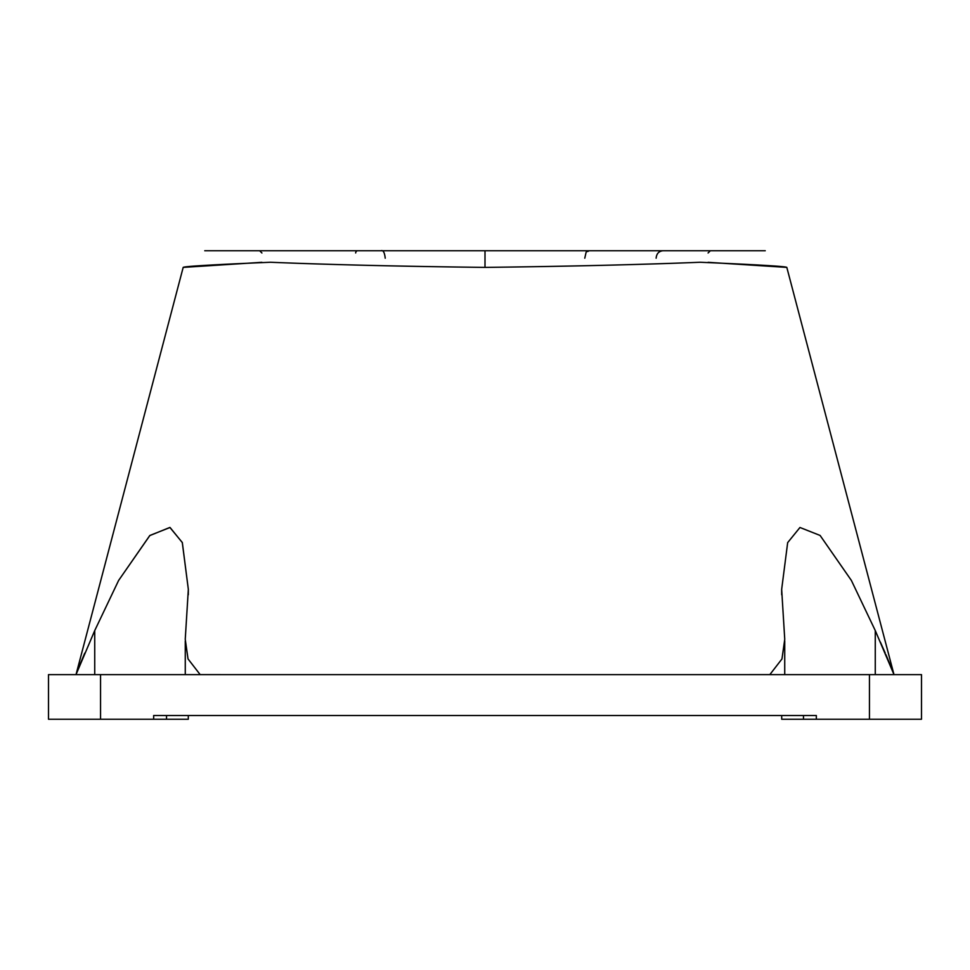 <?xml version="1.0" encoding="UTF-8"?>
<svg xmlns="http://www.w3.org/2000/svg" width="970" height="970" viewBox="0 0 970 970"><rect width="100%" height="100%" fill="white"/><g stroke="black" fill="none" stroke-linecap="round" stroke-linejoin="round"><path stroke-width="1.45" d="M204.755 250.757L765.245 250.757M781.699 719.243L781.699 715.52L781.699 719.243L921.5 719.243L921.5 674.623L869.447 674.623L869.447 719.243M869.447 674.623L48.5 674.623L48.5 719.243L153.66 719.243L153.66 715.52L816.34 715.52L816.34 719.243M708.088 262.324L786.815 267.393L893.988 674.599L875.267 630.573L851.369 580.424L820.099 535.452L799.959 527.486L787.664 542.63L781.662 589.372L781.699 594.743M893.903 674.368L890.945 666.754M890.824 666.451L885.913 654.629M885.246 653.113L880.384 642.128M786.815 267.393C786.136 266.41 757.218 264.701 700.073 262.264C640.539 264.664 568.856 266.374 485 267.393C401.738 266.41 330.212 264.701 270.424 262.264C213.133 264.664 184.045 266.374 183.185 267.393L261.912 262.312M745.263 674.623L769.853 674.599L781.965 658.957L784.742 639.291L781.662 589.372M183.185 267.393L76.012 674.623L94.733 630.573L118.607 580.472L149.732 535.61L169.883 527.438L182.275 542.472L188.338 589.372L185.246 639.291L188.022 658.921L200.147 674.599L224.737 674.623M188.301 594.768L188.338 589.372L182.336 542.63L170.041 527.486L149.901 535.452L118.631 580.424L94.733 630.573L94.733 674.623M84.742 653.125L79.043 666.766M153.66 719.243L188.301 719.243L188.301 715.52M100.553 674.623L100.553 719.243M485 267.393L485 250.757M875.267 674.623L875.267 630.573M166.525 719.243L166.525 715.52M803.475 719.243L803.475 715.52M355.675 252.988A2.231 2.049 90 0 1 357.724 250.757M188.301 589.372L188.301 594.743L188.301 589.372M185.27 641.061L185.27 674.623M781.699 589.372L781.699 594.768L781.699 589.372M784.73 640.806L784.73 674.623M259.681 250.757L261.912 252.988M385.223 258.202C384.569 252.358 383.138 249.884 380.907 250.757M589.093 250.757C585.613 253.17 586.995 248.32 584.777 258.202M662.874 250.757C658.775 251.23 656.532 253.716 656.132 258.202M708.088 252.988L710.319 250.757"/></g></svg>
